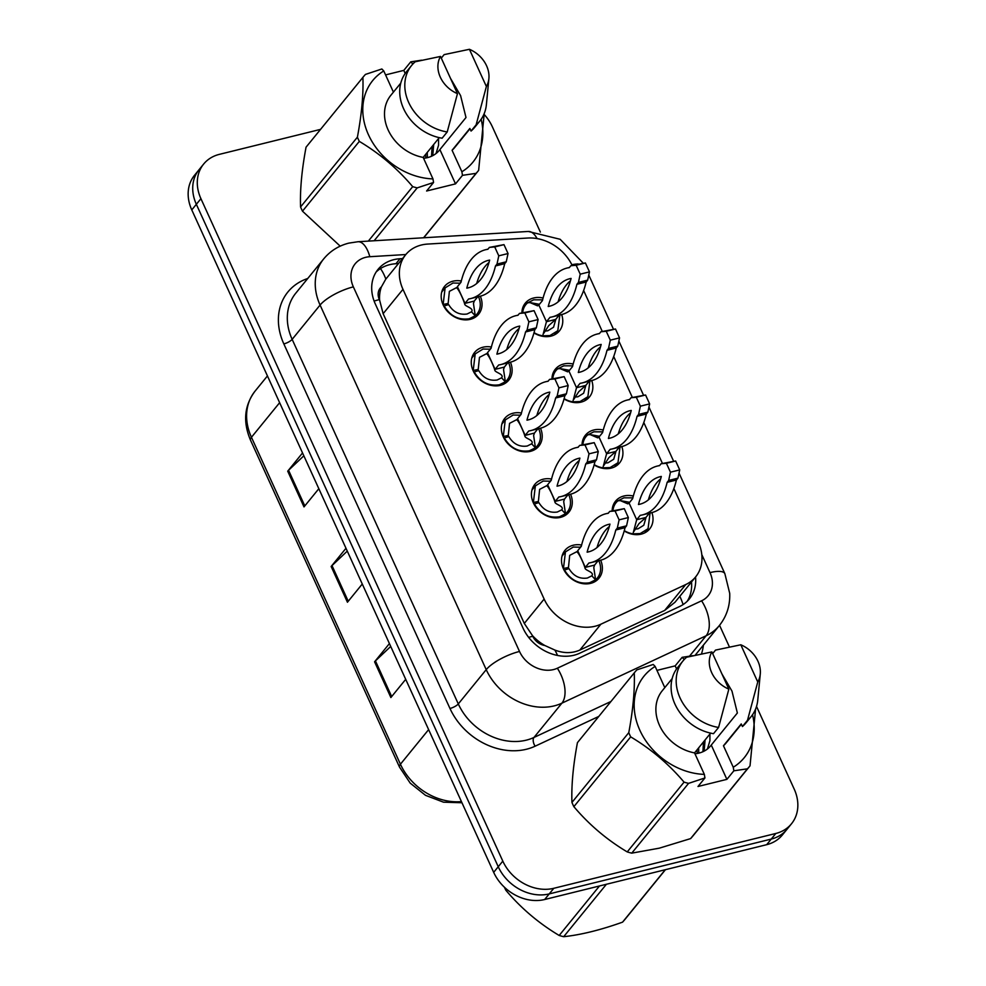 <?xml version="1.0" encoding="UTF-8"?>
<svg xmlns="http://www.w3.org/2000/svg" width="986" height="986" viewBox="0 0 986 986"><rect width="100%" height="100%" fill="white"/><g stroke="black" fill="none" stroke-linecap="round" stroke-linejoin="round"><path stroke-width="1.48" d="M551.975 378.809A22 17.834 -140.8 0 1 555.365 369.171A22 17.834 -140.8 0 1 563.733 363.994A22 17.834 -140.8 0 1 573.162 364.019M591.748 380.559A22 17.834 -140.8 0 1 589.468 396.951A22 17.834 -140.8 0 1 581.099 402.115A22 17.834 -140.8 0 1 564.041 398.948M582.06 444.822A22 17.834 -140.8 0 1 585.438 435.171A22 17.834 -140.8 0 1 593.806 429.995A22 17.834 -140.8 0 1 603.247 430.019M621.821 446.559A22 17.834 -140.8 0 1 619.553 462.952A22 17.834 -140.8 0 1 611.184 468.128A22 17.834 -140.8 0 1 594.127 464.948M612.146 510.822A22 17.834 -140.8 0 1 615.523 501.184A22 17.834 -140.8 0 1 623.891 496.007A22 17.834 -140.8 0 1 633.32 496.032M651.906 512.572A22 17.834 -140.8 0 1 649.638 528.964A22 17.834 -140.8 0 1 641.27 534.129A22 17.834 -140.8 0 1 624.2 530.949M521.902 312.808A22 17.834 -140.8 0 1 525.279 303.158A22 17.834 -140.8 0 1 533.648 297.994A22 17.834 -140.8 0 1 543.076 298.006M561.663 314.559A22 17.834 -140.8 0 1 559.395 330.939A22 17.834 -140.8 0 1 551.026 336.115A22 17.834 -140.8 0 1 533.956 332.935M510.415 362.195A22 17.834 -140.8 0 1 508.751 380.165A22 17.834 -140.8 0 1 500.383 385.341A22 17.834 -140.8 0 1 476.238 375.839A22 17.834 -140.8 0 1 474.636 352.384A22 17.834 -140.8 0 1 483.004 347.22A22 17.834 -140.8 0 1 491.373 347.023M540.488 428.195A22 17.834 -140.8 0 1 538.837 446.177A22 17.834 -140.8 0 1 530.468 451.341A22 17.834 -140.8 0 1 506.311 441.839A22 17.834 -140.8 0 1 504.721 418.397A22 17.834 -140.8 0 1 513.09 413.22A22 17.834 -140.8 0 1 521.458 413.023M570.574 494.208A22 17.834 -140.8 0 1 568.91 512.178A22 17.834 -140.8 0 1 560.541 517.354A22 17.834 -140.8 0 1 536.396 507.852A22 17.834 -140.8 0 1 534.806 484.397A22 17.834 -140.8 0 1 543.175 479.221A22 17.834 -140.8 0 1 551.531 479.036M600.659 560.208A22 17.834 -140.8 0 1 598.995 578.19A22 17.834 -140.8 0 1 590.626 583.355A22 17.834 -140.8 0 1 566.482 573.852A22 17.834 -140.8 0 1 564.879 550.41A22 17.834 -140.8 0 1 573.248 545.233A22 17.834 -140.8 0 1 581.617 545.036M480.33 296.194A22 17.834 -140.8 0 1 478.666 314.164A22 17.834 -140.8 0 1 470.297 319.341A22 17.834 -140.8 0 1 446.153 309.826A22 17.834 -140.8 0 1 444.563 286.384A22 17.834 -140.8 0 1 452.931 281.207A22 17.834 -140.8 0 1 461.3 281.01M572.188 265.407A41.239 33.45 39.2 0 0 527.818 238.033L427.653 244.072A41.239 33.45 39.2 0 0 421.379 245.021A41.239 33.45 39.2 0 0 405.69 254.708A41.239 33.45 39.2 0 0 402.978 289.329L544.136 599.057A41.239 33.45 39.2 0 0 600.893 624.2L685.738 584.55A41.239 33.45 39.2 0 0 695.648 576.884A41.239 33.45 39.2 0 0 698.359 542.263L673.869 488.526M544.827 645.497A41.239 33.45 -140.8 0 1 532.489 635.637L532.773 636.266A13.742 11.154 39.2 0 0 544.827 645.497L554.921 650.082C563.795 653.447 572.09 653.447 579.817 650.082L664.663 610.433L674.991 602.249L695.648 576.884M405.69 254.708L385.711 279.248L381.409 286.901A13.742 11.154 39.2 0 0 379.351 299.608A41.239 12.571 155.5 0 0 374.113 301.075M379.351 299.608L379.635 300.237A41.239 33.45 -140.8 0 1 381.409 286.901M379.635 300.237L383.135 313.684L524.293 623.423L532.489 635.637M662.432 463.42L643.796 422.513M632.346 397.42L613.711 356.513M602.273 331.407L583.626 290.513M756.521 706.432L794.223 789.145A41.239 33.45 -140.8 0 1 791.499 823.766A41.239 33.45 -140.8 0 1 775.822 833.466L553.799 888.3L549.227 893.908A41.239 33.45 -140.8 0 1 498.238 866.731L196.35 204.299A41.239 33.45 -140.8 0 1 199.061 169.678A41.239 33.45 -140.8 0 0 196.35 204.299L498.238 866.731A41.239 33.45 -140.8 0 0 549.227 893.908L771.249 839.074L549.227 893.908L544.654 899.515A41.239 33.45 -140.8 0 1 493.678 872.351L191.777 209.907A41.239 33.45 -140.8 0 1 194.501 175.298L203.634 164.07A41.239 33.45 -140.8 0 1 219.323 154.371L320.549 129.376M791.499 823.766L786.939 829.374A41.239 33.45 -140.8 0 1 771.249 839.074A41.239 33.45 -140.8 0 0 786.939 829.374L782.366 834.982A41.239 33.45 -140.8 0 1 766.677 844.682L544.654 899.515M390.715 646.434L375.432 660.903A10.994 3.352 155.5 0 0 374.581 661.803L390.875 697.546L405.714 679.329M389.421 643.587L374.581 661.803M303.848 455.803L288.553 470.273A10.994 3.352 155.5 0 0 287.715 471.172L303.996 506.915L318.835 488.699M302.542 452.956L287.715 471.172M347.282 551.112L331.999 565.594A10.994 3.352 155.5 0 0 331.148 566.494L347.442 602.236L362.269 584.02M345.987 548.278L331.148 566.494M402.534 258.591L399.983 258.739A41.239 33.45 39.2 0 0 393.722 259.688A41.239 33.45 39.2 0 0 378.032 269.388A41.239 33.45 39.2 0 0 375.321 303.996L522.999 628.057A41.239 33.45 39.2 0 0 579.756 653.2L679.453 606.6A41.239 33.45 39.2 0 0 689.362 598.933A41.239 33.45 39.2 0 0 695.549 577.007M376.147 272A41.239 33.45 -140.8 0 1 389.655 264.679A41.239 33.45 -140.8 0 1 395.928 263.73L398.48 263.57M484.225 114.512A41.239 33.45 -140.8 0 1 492.322 126.713L540.365 232.104M553.799 888.3A41.239 33.45 -140.8 0 1 502.811 861.123L200.922 198.679A41.239 33.45 -140.8 0 1 203.634 164.07M719.546 625.297L729.369 646.841M691.494 581.986A41.239 33.45 -140.8 0 1 687.18 601.312M471.493 311.798L475.264 315.766L473.465 303.528L474.254 301.075L465.01 303.368L457.405 286.679L460.98 282.292A91.415 45.639 76.1 0 1 485.63 249.704A91.415 45.639 76.1 0 1 487.873 249.273L489.401 247.4L494.725 246.931L498.78 255.83L496.993 264.088L495.477 265.949A91.415 45.639 76.1 0 1 470.827 298.536A91.415 45.639 76.1 0 1 468.584 298.98L465.01 303.368C462.717 306.165 474.747 307.805 471.493 311.798L467.081 314.004C459.303 315.15 453.153 312.02 448.655 304.6L444.131 305.956C450.257 316.062 458.626 320.327 469.25 318.761L475.264 315.766A20.62 16.725 39.2 0 0 477.101 313.918A20.62 16.725 39.2 0 0 478.469 296.65M460.24 283.204L452.968 283.019L445.13 287.875L443.096 304.797M443.429 304.391L448.137 303.466L449.382 291.351L456.826 287.493M448.137 303.466L446.744 305.179M465.01 303.368L464.739 304.304C464.159 301.309 458.971 289.416 456.752 287.998L457.405 286.679M460.215 282.748L460.992 282.23M489.401 247.4L503.982 244.639L508.036 253.538L506.249 261.795L504.721 263.669A91.415 45.639 76.1 0 1 480.083 296.256L470.827 298.536M477.705 296.835L474.254 301.075M476.682 283.512A80.421 40.155 76.1 0 1 489.019 262.449M466.797 288.159A80.421 40.155 76.1 0 1 488.267 260.39A80.421 40.155 76.1 0 1 489.648 260.094A80.421 40.155 76.1 0 1 468.19 287.863A80.421 40.155 76.1 0 1 466.797 288.159L469.558 287.468M504.721 263.669L495.477 265.949M503.982 244.639L494.725 246.931M508.036 253.538L498.78 255.83M506.249 261.795L496.993 264.088M542.608 299.843L533.685 299.806L527.67 302.801A20.62 16.725 39.2 0 0 526.77 303.614A20.62 16.725 39.2 0 0 525.846 304.649A20.62 16.725 39.2 0 0 522.728 312.611M534.055 332.615A20.62 16.725 39.2 0 0 542.719 335.832L549.978 335.548L557.817 330.692L559.838 315.002M537.752 304.255L539.502 304.218M555.833 319.242L553.553 327.229L547.797 330.778L544.395 331.148M527.67 302.801L530.024 302.591L537.592 305.845L538.837 305.019L546.441 321.707L550.015 317.319A91.415 45.639 -103.9 0 0 552.259 316.876A91.415 45.639 -103.9 0 0 576.909 284.288L578.437 282.415L580.212 274.17L576.157 265.271L570.832 265.739L569.304 267.613A91.415 45.639 -103.9 0 0 567.061 268.044A91.415 45.639 -103.9 0 0 542.411 300.631L538.837 305.019M542.719 335.832L546.441 321.707L555.685 319.415L559.148 315.175M543.717 333.367L548.709 325.639L555.685 319.415M571.091 278.434A80.421 40.155 -103.9 0 0 569.698 278.73A80.421 40.155 -103.9 0 0 548.228 306.498A80.421 40.155 -103.9 0 0 549.621 306.202A80.421 40.155 -103.9 0 0 571.091 278.434M552.259 316.876L561.515 314.596A91.415 45.639 -103.9 0 0 586.165 282.008L587.681 280.135L589.468 271.877L585.413 262.979L570.832 265.739M570.45 280.788A80.421 40.155 -103.9 0 0 558.113 301.852M576.909 284.288L586.165 282.008M578.437 282.415L587.681 280.135M580.212 274.17L589.468 271.877M576.157 265.271L585.413 262.979M548.228 306.498L550.989 305.808M501.578 377.811L505.35 381.779L503.538 369.528L504.339 367.088L495.083 369.368L487.491 352.692L491.065 348.305A91.415 45.639 76.1 0 1 515.703 315.717A91.415 45.639 76.1 0 1 517.958 315.274L519.474 313.412L524.811 312.932L528.866 321.83L527.079 330.088L525.55 331.962A91.415 45.639 76.1 0 1 500.913 364.549A91.415 45.639 76.1 0 1 498.657 364.98L495.083 369.368C492.803 372.178 504.832 373.805 501.578 377.811L497.166 380.004C489.376 381.151 483.239 378.02 478.74 370.613L474.217 371.956C480.33 382.063 488.711 386.339 499.335 384.774L505.35 381.779A20.62 16.725 39.2 0 0 507.174 379.918A20.62 16.725 39.2 0 0 508.554 362.651M490.325 349.204L483.041 349.032L475.203 353.888L473.169 370.81M473.502 370.403L478.222 369.467L479.467 357.351L486.911 353.493M478.222 369.467L476.817 371.18M495.083 369.368L494.824 370.305C494.245 367.322 489.056 355.416 486.825 354.011L487.491 352.692M490.301 348.748L491.077 348.243M519.474 313.412L534.055 310.652L538.11 319.55L536.335 327.808L534.806 329.669A91.415 45.639 76.1 0 1 510.156 362.256L500.913 364.549M507.79 362.848L504.339 367.088M506.767 349.525A80.421 40.155 76.1 0 1 519.104 328.449M496.882 354.159A80.421 40.155 76.1 0 1 518.34 326.391A80.421 40.155 76.1 0 1 519.733 326.095A80.421 40.155 76.1 0 1 498.275 353.863A80.421 40.155 76.1 0 1 496.882 354.159L499.631 353.481M534.806 329.669L525.55 331.962M534.055 310.652L524.811 312.932M538.11 319.55L528.866 321.83M536.335 327.808L527.079 330.088M531.651 443.811L535.435 447.78L533.623 435.541L534.412 433.088L525.168 435.381L517.564 418.693L521.138 414.305A91.415 45.639 76.1 0 1 545.788 381.718A91.415 45.639 76.1 0 1 548.031 381.286L549.559 379.413L554.884 378.932L558.939 387.843L557.164 396.089L555.636 397.962A91.415 45.639 76.1 0 1 530.986 430.549A91.415 45.639 76.1 0 1 528.742 430.981L525.168 435.381C522.888 438.178 534.917 439.818 531.651 443.811L527.239 446.017C519.462 447.163 513.324 444.033 508.825 436.613L504.29 437.969C510.415 448.063 518.784 452.34 529.408 450.775L535.435 447.78A20.62 16.725 39.2 0 0 537.259 445.931A20.62 16.725 39.2 0 0 538.627 428.663M520.398 415.205L513.127 415.032L505.288 419.888L503.254 436.81M503.587 436.404L508.295 435.479L509.54 423.351L516.997 419.506M508.295 435.479L506.903 437.192M525.168 435.381L524.909 436.317C524.318 433.322 519.129 421.429 516.91 420.011L517.564 418.693M520.386 414.761L521.15 414.243M549.559 379.413L564.14 376.652L568.195 385.551L566.408 393.808L564.892 395.682A91.415 45.639 76.1 0 1 540.242 428.269L530.986 430.549M537.875 428.848L534.412 433.088M536.84 415.525A80.421 40.155 76.1 0 1 549.177 394.462M526.968 420.159A80.421 40.155 76.1 0 1 548.426 392.391A80.421 40.155 76.1 0 1 549.818 392.108A80.421 40.155 76.1 0 1 528.348 419.876A80.421 40.155 76.1 0 1 526.968 420.159L529.716 419.481M564.892 395.682L555.636 397.962M564.14 376.652L554.884 378.932M568.195 385.551L558.939 387.843M566.408 393.808L557.164 396.089M561.737 509.824L565.508 513.78L563.696 501.541L564.497 499.101L555.254 501.381L547.649 484.705L551.223 480.318A91.415 45.639 76.1 0 1 575.873 447.73A91.415 45.639 76.1 0 1 578.116 447.287L579.645 445.413L584.969 444.945L589.024 453.843L587.237 462.101L585.721 463.975A91.415 45.639 76.1 0 1 561.071 496.55A91.415 45.639 76.1 0 1 558.815 496.993L555.254 501.381C552.961 504.179 564.99 505.818 561.737 509.824L557.324 512.017C549.535 513.164 543.397 510.033 538.898 502.626L534.375 503.969C540.501 514.076 548.869 518.34 559.493 516.787L565.508 513.78A20.62 16.725 39.2 0 0 567.332 511.931A20.62 16.725 39.2 0 0 568.712 494.664M550.484 481.217L543.2 481.045L535.361 485.901L533.34 502.823M533.66 502.416L538.381 501.48L539.625 489.364L547.07 485.506M538.381 501.48L536.988 503.193M555.254 501.381L554.982 502.318C554.403 499.323 549.214 487.429 546.983 486.024L547.649 484.705M550.459 480.761L551.236 480.244M579.645 445.413L594.213 442.652L598.28 451.563L596.493 459.809L594.965 461.682A91.415 45.639 76.1 0 1 570.315 494.269L561.071 496.55M567.948 494.861L564.497 499.101M566.925 481.538A80.421 40.155 76.1 0 1 579.263 460.462M557.041 486.172A80.421 40.155 76.1 0 1 578.511 458.404A80.421 40.155 76.1 0 1 579.891 458.108A80.421 40.155 76.1 0 1 558.433 485.876A80.421 40.155 76.1 0 1 557.041 486.172L559.801 485.494M594.965 461.682L585.721 463.975M594.213 442.652L584.969 444.945M598.28 451.563L589.024 453.843M596.493 459.809L587.237 462.101M591.81 575.824L595.593 579.793L593.782 567.542L594.583 565.101L585.327 567.381L577.722 550.706L581.296 546.318A91.415 45.639 76.1 0 1 605.946 513.731A91.415 45.639 76.1 0 1 608.202 513.299L609.718 511.426L615.042 510.945L619.109 519.856L617.322 528.102L615.794 529.975A91.415 45.639 76.1 0 1 591.144 562.562A91.415 45.639 76.1 0 1 588.901 562.994L585.327 567.381C583.046 570.191 595.076 571.831 591.81 575.824L587.397 578.03C579.62 579.176 573.482 576.046 568.984 568.626L564.46 569.982C570.574 580.076 578.955 584.353 589.579 582.788L595.593 579.793A20.62 16.725 39.2 0 0 597.417 577.944A20.62 16.725 39.2 0 0 598.798 560.677M580.569 547.218L573.285 547.045L565.446 551.901L563.413 568.823M563.745 568.417L568.466 567.48L569.698 555.365L577.155 551.519M568.466 567.48L567.061 569.205M585.327 567.381L585.068 568.318C584.476 565.335 579.3 553.442 577.069 552.024L577.722 550.706M580.544 546.762L581.321 546.256M609.718 511.426L624.298 508.665L628.353 517.564L626.566 525.821L625.05 527.695A91.415 45.639 76.1 0 1 600.4 560.27L591.144 562.562M598.034 560.861L594.583 565.101M597.011 547.538A80.421 40.155 76.1 0 1 609.348 526.462M587.126 552.172A80.421 40.155 76.1 0 1 608.584 524.404A80.421 40.155 76.1 0 1 609.977 524.121A80.421 40.155 76.1 0 1 588.519 551.889A80.421 40.155 76.1 0 1 587.126 552.172L589.875 551.494M625.05 527.695L615.794 529.975M624.298 508.665L615.042 510.945M628.353 517.564L619.109 519.856M626.566 525.821L617.322 528.102M572.681 365.843L563.77 365.806L557.743 368.813A20.62 16.725 39.2 0 0 556.856 369.627A20.62 16.725 39.2 0 0 555.919 370.662A20.62 16.725 39.2 0 0 552.801 378.612M564.128 398.615A20.62 16.725 39.2 0 0 572.792 401.832L580.051 401.548L587.89 396.705L589.911 381.015M567.825 370.255L569.575 370.218M585.906 385.255L583.638 393.229L577.882 396.791L574.481 397.161M557.743 368.813L560.11 368.604L567.677 371.845L568.922 371.032L576.514 387.708L580.088 383.32A91.415 45.639 -103.9 0 0 582.344 382.888A91.415 45.639 -103.9 0 0 606.994 350.301L608.51 348.428L610.297 340.17L606.242 331.271L600.905 331.752L599.389 333.613A91.415 45.639 -103.9 0 0 597.134 334.057A91.415 45.639 -103.9 0 0 572.496 366.644L568.922 371.032M572.792 401.832L576.514 387.708L585.77 385.427L589.221 381.188M573.79 399.367L578.794 391.652L585.77 385.427M601.164 344.434A80.421 40.155 -103.9 0 0 599.771 344.73A80.421 40.155 -103.9 0 0 578.314 372.498A80.421 40.155 -103.9 0 0 579.706 372.203A80.421 40.155 -103.9 0 0 601.164 344.434M582.344 382.888L591.588 380.596A91.415 45.639 -103.9 0 0 616.238 348.009L617.766 346.135L619.541 337.89L615.486 328.991L600.905 331.752M600.536 346.789A80.421 40.155 -103.9 0 0 588.198 367.864M606.994 350.301L616.238 348.009M608.51 348.428L617.766 346.135M610.297 340.17L619.541 337.89M606.242 331.271L615.486 328.991M578.314 372.498L581.074 371.821M602.766 431.856L593.843 431.819L587.829 434.814A20.62 16.725 39.2 0 0 586.941 435.627A20.62 16.725 39.2 0 0 586.004 436.662A20.62 16.725 39.2 0 0 582.886 444.612M594.213 464.628A20.62 16.725 39.2 0 0 602.877 467.832L610.137 467.561L617.975 462.705L619.997 447.015M597.91 436.268L599.661 436.219M615.991 451.255L613.723 459.242L607.968 462.791L604.566 463.161M587.829 434.814L590.195 434.604L597.75 437.858L598.995 437.032L606.6 453.708L610.174 449.32A91.415 45.639 -103.9 0 0 612.417 448.889A91.415 45.639 -103.9 0 0 637.067 416.302L638.595 414.428L640.37 406.183L636.315 397.272L630.991 397.752L629.462 399.626A91.415 45.639 -103.9 0 0 627.219 400.057A91.415 45.639 -103.9 0 0 602.569 432.644L598.995 437.032M602.877 467.832L606.6 453.708L615.856 451.428L619.307 447.188M603.876 465.38L608.867 457.652L615.856 451.428M631.25 410.447A80.421 40.155 -103.9 0 0 629.857 410.731A80.421 40.155 -103.9 0 0 608.399 438.499A80.421 40.155 -103.9 0 0 609.779 438.215A80.421 40.155 -103.9 0 0 631.25 410.447M612.417 448.889L621.673 446.609A91.415 45.639 -103.9 0 0 646.323 414.021L647.839 412.148L649.626 403.89L645.571 394.992L630.991 397.752M630.609 412.801A80.421 40.155 -103.9 0 0 618.284 433.865M637.067 416.302L646.323 414.021M638.595 414.428L647.839 412.148M640.37 406.183L649.626 403.89M636.315 397.272L645.571 394.992M608.399 438.499L611.147 437.821M632.839 497.856L623.928 497.819L617.914 500.826A20.62 16.725 39.2 0 0 617.014 501.64A20.62 16.725 39.2 0 0 616.077 502.675A20.62 16.725 39.2 0 0 612.959 510.625M624.286 530.628A20.62 16.725 39.2 0 0 632.963 533.845L640.21 533.562L648.048 528.706L650.07 513.028M627.996 502.268L629.734 502.231M646.064 517.268L643.796 525.242L638.041 528.804L634.639 529.174M617.914 500.826L620.268 500.605L627.835 503.858L629.08 503.045L636.685 519.721L640.259 515.333A91.415 45.639 -103.9 0 0 642.502 514.889A91.415 45.639 -103.9 0 0 667.152 482.314L668.668 480.441L670.455 472.183L666.4 463.284L661.076 463.753L659.548 465.626A91.415 45.639 -103.9 0 0 657.305 466.07A91.415 45.639 -103.9 0 0 632.655 498.657L629.08 503.045M632.963 533.845L636.685 519.721L645.929 517.44L649.38 513.188M633.949 531.38L638.953 523.665L645.929 517.44M661.323 476.448A80.421 40.155 -103.9 0 0 659.942 476.743A80.421 40.155 -103.9 0 0 638.472 504.512A80.421 40.155 -103.9 0 0 639.865 504.216A80.421 40.155 -103.9 0 0 661.323 476.448M642.502 514.889L651.758 512.609A91.415 45.639 -103.9 0 0 676.396 480.022L677.924 478.148L679.711 469.903L675.644 460.992L661.076 463.753M660.694 478.802A80.421 40.155 -103.9 0 0 648.357 499.877M667.152 482.314L676.396 480.022M668.668 480.441L677.924 478.148M670.455 472.183L679.711 469.903M666.4 463.284L675.644 460.992M638.472 504.512L641.233 503.834M625.136 919.174A74.233 60.208 -140.8 0 1 624.816 919.568A74.233 60.208 -140.8 0 1 622.548 922.157L665.254 869.738M606.39 884.269L563.684 936.7C580.902 934.864 600.523 930.02 622.548 922.157M563.684 936.7A74.233 60.208 -140.8 0 1 559.185 935.467L599.488 885.97M506.631 889.212L505.818 890.21C521.076 908.254 538.861 923.34 559.185 935.467M505.818 890.21A74.233 60.208 -140.8 0 1 504.82 888.115A74.233 60.208 -140.8 0 1 504.425 887.252M368.333 241.114L412.69 186.65A74.233 60.208 -140.8 0 0 417.201 187.882L433.569 182.472L426.605 191.013L455.52 183.877L439.892 149.576L465.996 117.519L460.598 95.63L450.503 78.35M439.892 149.576A31.071 25.205 -140.8 0 1 439.3 150.328A31.071 25.205 -140.8 0 1 427.48 157.637A31.071 25.205 -140.8 0 1 423.573 158.29M436.022 153.545L438.548 145.262L438.548 138.545M431.523 156.244L432.102 146.458M432.755 155.652L433.704 144.486M425.841 157.982L425.644 154.383M427.394 157.661L427.258 152.399M412.69 186.65C397.432 168.606 379.647 153.52 359.323 141.392L302.48 211.177L340.207 246.155M302.48 211.177A74.233 60.208 -140.8 0 1 300.57 206.961L357.4 137.177C361.677 114.314 363.514 94.385 362.897 77.389A74.233 60.208 -140.8 0 1 363.205 76.994A74.233 60.208 -140.8 0 1 365.473 74.406L381.853 68.983L383.764 70.943A64.608 52.406 -140.8 0 0 368.468 134.774A64.608 52.406 -140.8 0 0 432.965 178.91L423.179 157.415A41.239 33.45 -140.8 0 1 389.15 132.013A41.239 33.45 -140.8 0 1 390.838 95.309L400.772 83.107M362.897 77.389L306.054 147.173C301.778 170.036 299.941 189.965 300.57 206.961M306.054 147.173A74.233 60.208 -140.8 0 1 306.375 146.778L363.205 76.994M433.569 182.472L432.965 178.91M359.323 141.392A74.233 60.208 -140.8 0 1 357.4 137.177M423.179 157.415L439.275 137.646M411.569 65.52A43.988 35.681 -140.8 0 0 410.04 105.206A43.988 35.681 -140.8 0 0 447.213 131.964L442.135 138.2A43.988 35.681 -140.8 0 1 404.963 111.443A43.988 35.681 -140.8 0 1 406.491 71.744L411.569 65.52A43.988 35.681 -140.8 0 1 415.229 61.773L440.52 56.436L457.467 93.645A27.497 22.296 -140.8 0 1 440.52 56.436M447.213 131.964L457.467 93.645M393.426 92.142L383.764 70.943M417.201 187.882L374.125 240.757M423.586 237.774L476.065 173.351L462.483 175.335L461.879 171.761A64.608 52.406 -140.8 0 0 481.143 119.269M484.212 113.587L478.641 170.356A74.233 60.208 -140.8 0 1 478.333 170.751A74.233 60.208 -140.8 0 1 476.065 173.351M405.197 73.457L403.804 70.388L410.755 61.847L421.651 60.183M410.755 61.847L412.678 63.807A64.608 52.406 -140.8 0 1 413.06 63.819M441.284 58.125L444.131 54.624L469.422 49.3A27.497 22.296 -140.8 0 1 488.896 78.523L486.394 104.59A43.988 35.681 -140.8 0 1 479.788 121.081L474.71 127.305A43.988 35.681 -140.8 0 1 471.049 131.052L469.854 128.451L452.081 150.279L461.879 171.761M469.989 128.747L454.805 147.395A41.239 33.45 -140.8 0 1 452.081 150.279M479.788 121.081A43.988 35.681 -140.8 0 1 476.127 124.828L471.049 131.052M488.896 78.523A27.497 22.296 -140.8 0 1 486.381 86.497L476.127 124.828M486.381 86.497L469.422 49.3M403.804 70.388L385.563 74.899M455.52 183.877L462.483 175.335M688.573 783.365L631.743 853.149A74.233 60.208 -140.8 0 1 627.232 851.916L684.062 782.132A74.233 60.208 -140.8 0 0 688.573 783.365L704.941 777.954L697.989 786.495L726.892 779.359L711.263 745.059L737.368 713.001L731.982 691.112L721.875 673.832M711.263 745.059A31.071 25.205 -140.8 0 1 710.672 745.81A31.071 25.205 -140.8 0 1 698.852 753.119A31.071 25.205 -140.8 0 1 694.945 753.772M707.406 749.027L709.92 740.732L709.92 734.028M702.907 751.726L703.474 741.94M704.127 751.135L705.089 739.956M697.213 753.464L697.028 749.865M698.766 753.144L698.643 747.881M631.743 853.149L659.301 848.17L690.607 838.605L747.437 768.821L733.855 770.805L733.251 767.244A64.608 52.406 -140.8 0 0 752.515 714.751M684.062 782.132C668.804 764.088 651.019 749.003 630.695 736.875L573.864 806.659C589.123 824.703 606.908 839.789 627.232 851.916M573.864 806.659A74.233 60.208 -140.8 0 1 571.942 802.444L628.772 732.66C633.061 709.797 634.885 689.855 634.269 672.859A74.233 60.208 -140.8 0 1 634.59 672.477A74.233 60.208 -140.8 0 1 636.857 669.876L653.225 664.465L655.148 666.425A64.608 52.406 -140.8 0 0 639.852 730.256A64.608 52.406 -140.8 0 0 704.349 774.38L694.551 752.897A41.239 33.45 -140.8 0 1 660.534 727.495A41.239 33.45 -140.8 0 1 662.222 690.792L672.156 678.59M634.269 672.859L577.439 742.643C573.149 765.518 571.325 785.448 571.942 802.444M577.439 742.643A74.233 60.208 -140.8 0 1 577.747 742.261L634.59 672.477M704.941 777.954L704.349 774.38M630.695 736.875A74.233 60.208 -140.8 0 1 628.772 732.66M694.551 752.897L710.647 733.128M682.941 660.99A43.988 35.681 -140.8 0 0 681.425 700.689A43.988 35.681 -140.8 0 0 718.584 727.446L713.507 733.683A43.988 35.681 -140.8 0 1 676.347 706.925A43.988 35.681 -140.8 0 1 677.863 667.226L682.941 660.99A43.988 35.681 -140.8 0 1 686.601 657.243L711.892 651.919L728.851 689.128A27.497 22.296 -140.8 0 1 711.892 651.919M718.584 727.446L728.851 689.128M664.798 687.624L655.148 666.425M693.183 835.623A74.233 60.208 -140.8 0 1 692.875 836.017A74.233 60.208 -140.8 0 1 690.607 838.605M755.584 709.07L750.026 765.839A74.233 60.208 -140.8 0 1 749.705 766.233A74.233 60.208 -140.8 0 1 747.437 768.821M676.569 668.939L675.176 665.87L682.139 657.329L693.022 655.665M682.139 657.329L684.05 659.277A64.608 52.406 -140.8 0 1 684.432 659.301M712.656 653.607L715.516 650.107L740.806 644.782A27.497 22.296 -140.8 0 1 760.28 674.005L757.766 700.06A43.988 35.681 -140.8 0 1 751.159 716.551L746.082 722.787A43.988 35.681 -140.8 0 1 742.421 726.534L741.238 723.934L723.465 745.761L733.251 767.244M741.373 724.229L726.177 742.877A41.239 33.45 -140.8 0 1 723.465 745.761M751.159 716.551A43.988 35.681 -140.8 0 1 747.499 720.298L742.421 726.534M760.28 674.005A27.497 22.296 -140.8 0 1 757.753 681.979L747.499 720.298M757.753 681.979L740.806 644.782M675.176 665.87L656.947 670.381M726.892 779.359L733.855 770.805M557.534 655.456A41.239 22.456 -115 0 0 554.921 650.082M385.846 279.087A41.239 18.093 -93.5 0 0 380.46 268.586M683.113 604.566A41.239 22.456 -115 0 0 679.822 596.308M532.773 636.266A41.239 12.571 155.5 0 0 528.681 637.375M383.135 313.684L402.978 289.329M664.663 610.433L685.738 584.55M579.817 650.082L600.893 624.2M524.293 623.423L544.136 599.057M461.953 802.752L443.515 802.185L425.521 795.332L410.201 783.118L399.49 767.071A13.742 4.19 -24.5 0 1 400.427 764.224A54.994 44.604 39.2 0 0 461.436 801.618M279.63 402.682L251.442 437.291A13.742 4.19 155.5 0 0 250.493 440.138C242.766 421.848 244.294 405.517 255.054 391.146A54.994 44.604 39.2 0 0 251.442 437.291L400.427 764.224L428.627 729.615M493.678 872.351L502.811 861.123M191.777 209.907L200.922 198.679M766.677 844.682L775.822 833.466M348.243 601.25L331.999 565.594M304.81 505.929L288.553 470.273M391.676 696.56L375.432 660.903M405.838 254.536L369.812 256.705A27.497 22.296 39.2 0 0 365.633 257.334A27.497 22.296 39.2 0 0 353.358 286.877L519.511 651.463A27.497 22.296 39.2 0 0 553.503 669.58A27.497 22.296 39.2 0 0 557.349 668.225L701.588 600.807A27.497 22.296 39.2 0 0 710.006 572.62L701.798 554.613M695.241 655.148L719.361 625.531A54.994 44.604 -140.8 0 1 706.149 635.748L561.897 703.166A54.994 44.604 -140.8 0 1 554.206 705.877A54.994 44.604 -140.8 0 1 486.221 669.642L320.08 305.056A54.994 44.604 -140.8 0 1 323.691 258.911L295.763 293.199A54.994 44.604 39.2 0 0 292.152 339.357L458.293 703.93A54.994 44.604 39.2 0 0 526.265 740.166A54.994 44.604 39.2 0 0 533.968 737.454L610.963 701.477M598.773 716.44L535.115 746.192A61.859 50.175 -140.8 0 1 449.973 708.478L283.832 343.904A6.877 2.095 155.5 0 0 292.152 339.357L320.08 305.056A27.497 8.381 -24.5 0 1 353.358 286.877M535.115 746.192A6.877 3.747 65 0 1 533.968 737.454L561.897 703.166A27.497 14.975 -115 0 0 557.349 668.225M283.832 343.904A61.859 50.175 -140.8 0 1 307.743 278.496M703.412 645.115A61.859 50.175 -140.8 0 1 701.539 653.743M519.511 651.463A27.497 8.381 -24.5 0 0 486.221 669.642L458.293 703.93A6.877 2.095 155.5 0 1 449.973 708.478M701.588 600.807A27.497 14.975 -115 0 1 706.149 635.748L689.547 656.134M710.006 572.62A27.497 8.381 -24.5 0 1 724.87 573.692L679.021 473.07M571.855 264.741A27.497 8.381 -24.5 0 1 578.116 263.94M537.074 238.575A27.497 12.066 -93.5 0 0 528.286 231.464L358.004 241.73A27.497 12.066 -93.5 0 1 369.812 256.705M395.928 263.73L399.983 258.739M399.49 767.071L250.493 440.138M255.054 391.146L267.44 375.937M358.004 241.73L348.884 243.111C338.703 245.687 330.31 250.949 323.691 258.911M719.361 625.531C726.744 616.201 730.195 605.478 729.714 593.375L724.87 573.692M673.598 461.177L648.936 407.07M643.525 395.176L618.863 341.057M613.44 329.164L588.778 275.057M583.244 263.176L560.159 239.29L528.286 231.464M477.101 313.918L473.687 318.108M445.117 287.875L441.703 292.066M487.996 249.125L485.63 249.704M525.846 304.649L522.432 308.84M557.817 330.692L554.403 334.883M530.024 302.591L539.428 304.304M526.77 303.614L527.843 302.616M567.061 268.044L569.427 267.465M507.174 379.918L503.76 384.109M475.203 353.875L471.789 358.066M518.081 315.126L515.703 315.717M537.259 445.931L533.845 450.121M505.276 419.888L501.862 424.079M548.154 381.138L545.788 381.718M567.332 511.931L563.93 516.122M535.361 485.888L531.947 490.079M578.24 447.139L575.873 447.73M597.417 577.944L594.003 582.134M565.446 551.901L562.032 556.092M608.313 513.151L605.946 513.731M555.919 370.662L552.505 374.853M587.902 396.705L584.488 400.895M560.11 368.604L569.501 370.305M556.856 369.627L557.928 368.628M597.134 334.057L599.513 333.465M586.004 436.662L582.59 440.853M617.975 462.705L614.561 466.896M590.195 434.604L599.587 436.317M586.941 435.627L588.001 434.629M627.219 400.057L629.586 399.478M616.077 502.675L612.663 506.866M648.061 528.718L644.647 532.908M620.268 500.605L629.672 502.318M617.014 501.64L618.086 500.629M657.305 466.07L659.671 465.478M665.451 869.689L624.816 919.568M478.333 170.751L423.746 237.762M749.705 766.233L692.875 836.017"/></g></svg>
